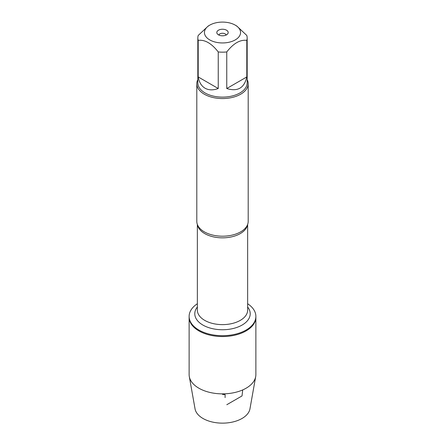 <?xml version="1.0" encoding="UTF-8"?>
<svg xmlns="http://www.w3.org/2000/svg" width="445" height="445" viewBox="0 0 445 445"><rect width="100%" height="100%" fill="white"/><g stroke="black" fill="none" stroke-linecap="round" stroke-linejoin="round"><path stroke-width="0.67" d="M247.648 303.74A33.375 19.268 180 0 1 255.875 316.412A33.375 19.268 180 0 1 222.5 335.686A33.375 19.268 180 0 1 189.125 316.412A33.375 19.268 180 0 1 197.352 303.74M255.875 316.412L255.875 374.59A33.375 19.268 180 0 1 255.703 376.559A33.375 19.268 180 0 1 233.681 392.746A33.375 19.268 180 0 1 198.898 388.218A33.375 19.268 180 0 1 189.297 376.559A33.375 19.268 180 0 1 189.125 374.59L189.125 317.279A33.375 19.268 0 0 0 222.5 336.548A33.375 19.268 0 0 0 255.875 317.279A33.375 19.268 180 0 1 235.272 335.085A33.375 19.268 180 0 1 198.898 330.908A33.375 19.268 180 0 1 189.125 317.279L189.125 316.412M196.801 83.716L196.801 221.36A25.699 14.835 0 0 0 198.359 226.444A25.699 14.835 0 0 0 204.327 231.851A25.699 14.835 0 0 0 246.641 226.444A25.699 14.835 0 0 0 248.199 221.36L248.199 83.716A25.699 14.835 180 0 1 222.5 98.556A25.699 14.835 180 0 1 196.801 83.716A25.699 14.835 180 0 1 197.83 79.566M247.17 79.566A25.699 14.835 180 0 1 248.199 83.716M226.522 30.199A5.69 3.287 180 0 1 227.695 33.864A5.69 3.287 180 0 1 222.5 35.806A5.69 3.287 180 0 1 217.305 33.864A5.69 3.287 180 0 1 219.274 29.815A5.69 3.287 180 0 1 226.522 30.199M209.729 39.894A18.061 10.43 0 0 0 235.272 39.894A18.061 10.43 0 0 0 235.272 25.148A18.061 10.43 0 0 0 225.615 22.25A18.061 10.43 0 0 0 209.729 25.148A18.061 10.43 0 0 0 209.729 39.894M226.755 88.516C237.619 91.904 244.305 88.049 246.803 76.941L226.755 88.516L226.755 51.948C233.436 43.365 240.116 39.505 246.803 40.373A24.67 14.246 0 0 0 247.17 37.92A24.67 14.246 0 0 0 246.803 35.461L236.779 26.016L235.272 25.148M246.803 76.941L246.803 40.373M209.729 25.148L208.221 26.016L198.197 35.461A24.67 14.246 0 0 0 197.83 37.92A24.67 14.246 0 0 0 198.197 40.373C204.884 39.505 211.564 43.365 218.245 51.948A24.67 14.246 0 0 0 226.755 51.948M198.197 76.941C199.138 82.286 201.424 86.046 205.056 88.216C208.749 90.274 213.149 90.379 218.245 88.516L198.197 76.941L198.197 40.373M218.245 88.516L218.245 51.948M247.17 37.92L247.17 82.881A24.67 14.246 180 0 1 231.94 96.037A24.67 14.246 180 0 1 205.056 92.949A24.67 14.246 180 0 1 197.83 82.881L197.83 37.92M226.127 35.055A3.671 2.119 0 0 0 225.098 33.876A3.671 2.119 0 0 0 221.36 33.364A3.671 2.119 0 0 0 218.873 35.055M255.703 376.559L249.962 408.833A27.607 15.937 180 0 1 231.745 422.222A27.607 15.937 180 0 1 202.981 418.472A27.607 15.937 180 0 1 195.038 408.833L189.297 376.559M222.5 393.858L222.5 394.381L225.098 394.615L225.098 397.613M226.805 404.716L242.019 395.933L242.72 389.92M247.531 224.719A25.148 14.518 180 0 1 222.5 237.841A25.148 14.518 180 0 1 197.469 224.719M197.352 224.413L197.352 310.109A25.148 14.518 0 0 0 222.5 324.627A25.148 14.518 0 0 0 247.648 310.109L247.648 224.413M247.648 307.017A27.718 16.003 180 0 1 222.5 329.745A27.718 16.003 180 0 1 197.352 307.017"/></g></svg>
